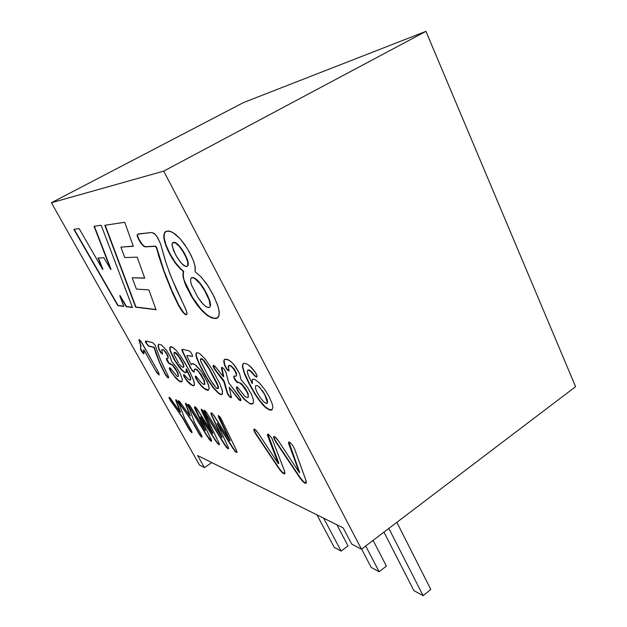 <?xml version="1.0" encoding="UTF-8"?>
<svg xmlns="http://www.w3.org/2000/svg" width="627" height="627" viewBox="0 0 627 627"><rect width="100%" height="100%" fill="white"/><g stroke="black" fill="none" stroke-linecap="round" stroke-linejoin="round"><path stroke-width="0.94" d="M51.406 202.74L199.449 464.999L204.402 467.577L197.638 455.563L343.181 527.895L351.692 544.095L361.481 549.181L163.71 171.124L51.406 202.74L243.48 102.577L51.406 202.74L163.71 171.124L361.481 549.181L351.692 544.095L343.181 527.895L197.638 455.563L204.402 467.577L199.449 464.999L51.406 202.74M139.225 339.56L140.918 345.728L138.982 339.881L140.942 346.041L140.503 348.573L143.904 353.612L142.972 353.244L141.373 351.049L140.761 348.863L140.957 350.289L143.183 353.456L143.834 353.753L144.014 352.084L143.724 349.647L143.638 353.769L140.573 349.404L140.566 345.328L138.959 339.756L140.613 340.806L158.051 371.545L159.148 375.064L156.444 372.132L143.724 349.647L156.444 372.132L156.366 371.403L157.393 373.52L157.346 372.94L159.148 375.064L158.702 372.806L142.196 343.243L139.155 339.544M192.16 370.682L181.932 350.132L181.924 349.552L182.77 349.333L189.189 350.877L190.475 351.943L192.277 354.835L192.418 356.489L187.269 355.454L186.775 355.799L191.204 364.773L192.223 363.589L193.116 363.597L196.118 365.541L199.794 369.53L203.642 375.017L208.438 384.743L209.206 388.45L208.352 390.245L205.797 389.72L202.529 387.267L196.094 378.912L195.201 376.662L195.42 376.051L196 376.278L201.698 383.003L203.524 384.367L204.794 383.943L203.509 379.586L198.712 371.858L196.964 370.055L194.942 369.084L194.401 369.468L194.221 372.14L192.16 370.682L194.221 372.14L194.401 369.468L195.561 369.201L197.803 370.839L200.703 374.585L204.128 380.997L204.598 384.398L203.524 384.367L201.698 383.003L196 376.278L195.42 376.051L195.201 376.662L198.093 382.008L202.529 387.267L207.302 390.268L208.352 390.245L209.206 388.45L207.49 382.305L201.079 371.208L194.997 364.624L192.223 363.589L191.204 364.773L186.775 355.799L187.269 355.454L192.418 356.489L192.277 354.835L190.475 351.943L189.189 350.877L182.77 349.333L181.924 349.552L181.932 350.132L190.608 368.331L191.776 369.601L190.608 368.331L182.731 352.288L181.932 350.132L182.308 349.302L183.021 352.108L192.16 370.682M192.661 385.668L187.951 382.047L183.805 376.098L183.499 374.789L184.134 374.703L188.805 379.664L190.545 380.009L190.247 377.587L186.141 369.068L186.329 372.462L185.498 372.759L183.421 371.678L178.852 366.779L174.071 359.467L170.121 350.689L169.752 347.946L170.176 346.943L172.856 347.421L175.999 350.14L181.093 356.747L185.521 363.879L190.138 372.399L193.853 380.965L194.511 384.602L193.962 385.66L192.661 385.668L193.962 385.66L194.511 384.602L193.234 379.217L188.688 369.609L181.093 356.747L175.999 350.14L171.97 346.966L170.607 346.739L169.893 347.35L170.497 351.888L174.972 361.019L180.788 369.131L183.421 371.678L185.498 372.759L186.509 371.952L186.141 369.068L190.247 377.587L190.545 380.009L188.805 379.664L184.134 374.703L183.499 374.789L183.805 376.098L187.951 382.047L190.89 384.759L192.081 385.135L189.926 383.998L187.011 380.95L184.087 376.67L183.797 374.593L184.362 376.498L187.293 380.777L192.661 385.668M175.968 378.316L170.724 371.419L169.251 368.088L169.792 367.751L170.544 368.323L177.01 376.255L177.849 376.545L178.35 375.698L176.877 371.545L172.323 365.047L169.227 363.676L167.143 361.019L166.359 358.456L167.926 358.409L168.107 357.633L166.719 354.177L164.454 350.979L163.333 349.944L161.688 349.647L162.479 354.192L160.136 351.778L158.082 346.7L158.607 344.231L161.445 344.944L166.398 350.132L169.956 356.073L171.626 361.356L176.751 367.602L180.294 373.708L182.339 379.507L182.057 381.608L180.317 381.757L178.993 381.051L175.968 378.316L178.993 381.051L180.317 381.757L182.057 381.608L182.339 379.507L180.294 373.708L176.751 367.602L171.626 361.356L169.956 356.073L166.398 350.132L161.445 344.944L158.607 344.231L158.082 346.7L160.136 351.778L162.479 354.192L161.688 349.647L163.333 349.944L164.454 350.979L166.719 354.177L168.107 357.633L167.926 358.409L166.359 358.456L167.143 361.019L169.227 363.676L172.323 365.047L176.877 371.545L178.35 375.698L177.849 376.545L177.01 376.255L170.544 368.323L169.792 367.751L169.251 368.088L170.724 371.419L174.729 376.412L170.724 371.419L169.439 368.919L169.603 367.728L170.999 371.247L175.968 378.316M160.794 365.557L153.952 347.507L148.121 345.845L145.903 342.859L145.519 341.151L152.541 342.569L155.002 344.968L160.763 360.407L168.263 376.208L168.655 377.666L168.193 377.932L165.324 374.593L160.794 365.557L165.826 375.393L167.903 377.791L168.592 377.877L168.498 376.866L160.763 360.407L155.002 344.968L152.541 342.569L145.95 341.08L145.425 341.801L148.481 346.088L153.952 347.507L160.073 363.926L155.739 353.025L154.226 347.342L148.481 346.088L145.425 341.801L145.691 341.088L146.937 344.004L148.748 345.924L154.226 347.342L160.794 365.557M186.376 286.688L183.225 277.659L182.896 274.258L183.413 271.601L177.715 266.138L174.996 262.666L169.76 254.17L165.763 245.337L164.078 239.357L163.78 236.081L164.666 232.476L166.233 231.245L170.489 231.379L175.152 234.012L180.043 238.644L184.793 244.702L189.135 251.686L193.249 260.236L195.021 265.973L195.13 271.718L201.11 276.915L207.012 284.392L212.616 293.742L217.514 304.722L219.207 311.376L218.917 316L216.699 318.344L212.584 318.187L207.662 315.734L202.458 311.243L197.262 305.122L192.285 297.747L186.376 286.688L192.285 297.747L198.994 307.34L205.938 314.433L210.978 317.615L215.523 318.563L218.392 317.058L219.332 313.147L218.282 307.136L214.113 296.681L208.172 286.124L201.11 276.915L195.13 271.718L195.287 267.619L193.994 262.258L191.321 255.871L187.026 248.112L180.043 238.644L172.77 232.413L168.334 230.963L165.356 231.739L163.89 234.663L164.478 241.215L167.534 249.671L172.347 258.677L177.715 266.138L183.413 271.601L182.896 274.258L183.225 277.659L184.722 281.601L183.225 277.659L182.896 274.258L183.758 271.397L180.521 269.116L174.996 262.666L170.105 253.974L169.76 254.17L170.105 253.974L168.937 251.701L168.592 251.897L168.937 251.701L167.879 249.475L167.534 249.671L166.108 245.141L165.763 245.337L164.078 239.357L163.78 236.081L164.666 232.476L166.233 231.245L164.533 233.26L164.133 235.885L164.423 239.161L166.108 245.141L170.105 253.974L175.333 262.47L180.866 268.92L183.758 271.397L183.241 274.054L183.562 277.455L184.385 281.797L186.376 286.688M119.757 295.717L123.88 306.407L117.837 305.639L73.853 229.372L79.135 228.573L102.663 269.469L98.063 258.01L103.886 257.799L110.775 269.516L94.042 226.316L101.166 225.234L132.446 307.489L126.239 306.705L119.757 295.717L126.239 306.705L132.446 307.489L101.166 225.234L94.042 226.316L110.775 269.516L103.886 257.799L98.063 258.01L102.663 269.469L79.135 228.573L73.853 229.372L117.837 305.639L123.88 306.407L119.757 295.717M148.92 289.925L156.021 309.73L135.667 307.191L104.834 225.273L124.734 222.295L133.324 246.262L120.909 247.124L124.749 257.572L137.195 257.148L144.735 278.176L132.226 277.777L136.388 289.086L148.92 289.925L136.388 289.086L132.226 277.777L144.735 278.176L137.195 257.148L124.749 257.572L120.909 247.124L133.324 246.262L124.734 222.295L104.834 225.273L135.667 307.191L156.021 309.73L148.92 289.925M165.732 276.327L156.225 247.359L155.12 246.293L145.542 246.897L143.348 245.996L141.004 243.401L138.426 239.02L137.148 235.603L137.705 234.2L151.758 232.484L154.289 233.479L156.868 236.403L160.543 243.785L166.257 263.614L171.414 277.675L186.297 310.545L187.058 313.806L186.141 314.738L184.863 314.198L182.386 311.658L178.358 305.216L172.942 293.914L165.732 276.327L172.942 293.914L179.408 307.105L182.386 311.658L184.863 314.198L186.619 314.66L187.011 313.022L185.592 308.758L176.015 288.491L169.846 273.709L165.34 260.754L160.543 243.785L157.808 237.876L155.12 234.216L151.758 232.484L138.159 233.965L137.188 235.007L137.337 236.465L141.004 243.401L144.092 246.482L145.542 246.897L155.12 246.293L156.225 247.359L164.243 272.361L158.662 255.832L156.562 247.163L155.457 246.105L145.542 246.897L144.092 246.482L141.004 243.401L137.337 236.465L137.188 235.007L138.011 234.036L137.478 235.415L138.755 238.84L142.133 244.287L144.422 246.293L145.872 246.709L155.457 246.105L156.562 247.163L165.732 276.327M200.993 367.751L196.8 358.534L195.977 355.47L196.251 353.072L197.489 352.656L199.825 353.628L205.476 359.342L212.514 369.977L219.748 383.528L222.514 391.154L222.138 394.438L220.931 394.587L218.925 393.615L213.541 388.238L208.219 380.644L200.993 367.751L208.219 380.644L213.541 388.238L218.925 393.615L220.931 394.587L222.389 394.156L222.303 390.253L219.748 383.528L212.514 369.977L205.476 359.342L199.825 353.628L197.489 352.656L196.251 353.072L195.977 355.47L196.8 358.534L200.695 366.395L199.308 364.389L196.431 357.39L195.922 354.02L196.706 352.75L196.204 354.498L196.729 357.202L200.993 367.751M226.128 389.712L223.651 380.832L214.614 369.327L213.266 366.85L213.337 365.322L215.461 366.764L223.424 376.717L221.441 367.798L222.475 367.587L224.058 369.013L226.088 372.618L228.62 382.689L240.494 398.56L240.862 400.622L238.926 399.744L229.168 387.259L231.488 397.628L229.67 396.86L227.648 394.132L226.128 389.712L228.079 394.853L230.195 397.33L231.488 397.628L229.168 387.259L238.926 399.744L240.627 400.755L240.925 399.822L238.573 395.559L228.62 382.689L225.908 372.132L224.576 369.679L222.475 367.587L221.723 367.383L221.449 368.229L223.424 376.717L214.943 366.199L213.337 365.322L213.109 366.293L214.614 369.327L224.129 382.109L223.964 380.636L215.453 370.502L213.109 366.293L213.431 365.322L214.92 369.138L223.964 380.636L226.128 389.712M239.655 382.948L236.23 381.561L233.84 377.705L233.8 376.098L236.128 376.153L236.536 375.283L235.125 371.2L232.358 367.359L230.893 366.09L228.526 365.643L228.871 370.918L225.861 367.994L223.745 362.014L224.192 359.788L224.968 359.193L229.012 360.196L232.194 362.782L235.399 366.513L239.577 373.621L241.058 379.813L247.508 387.376L251.623 394.657L253.324 399.532L253.371 402.902L251.654 404.133L250.118 403.819L244.318 399.524L237.868 391.24L236.301 387.329L236.606 386.906L237.625 387.259L244.53 395.927L246.254 397.275L248.041 397.455L248.284 395.582L246.944 391.899L241.411 384.1L239.655 382.948L243.354 386.177L246.944 391.899L248.284 395.582L248.041 397.455L246.254 397.275L244.53 395.927L237.625 387.259L236.606 386.906L236.301 387.329L236.998 389.68L244.318 399.524L250.118 403.819L251.654 404.133L253.371 402.902L253.324 399.532L251.623 394.657L247.508 387.376L241.058 379.813L239.577 373.621L233.84 364.546L230.579 361.324L227.554 359.459L224.968 359.193L223.8 360.744L224.419 364.985L227.672 370.267L229.098 370.69L228.22 366.403L228.965 365.494L230.893 366.09L233.847 369.162L236.238 373.614L236.536 375.283L236.128 376.153L233.8 376.098L233.84 377.705L236.23 381.561L237.758 382.595L239.279 382.541L237.077 382.29L235.344 380.471L233.84 377.705L234.059 376.082L234.153 377.501L236.551 381.357L239.655 382.948M248.01 374.57L252.109 383.536L252.258 379.609L253.332 379.123L255.009 379.578L259.139 382.666L265.033 389.853L269.43 397.244L272.283 404.101L272.91 407.479L271.781 410.089L269.743 410.027L266.616 408.373L259.257 400.575L250.925 387.267L244.93 375.024L242.453 367.108L242.821 363.989L244.107 363.26L247.336 364.193L249.844 366.011L255.361 372.367L256.905 375.205L256.913 376.976L254.844 376.067L250.62 371.317L248.653 370.095L247.853 370.11L247.32 371.27L248.01 374.57L247.32 371.27L248.198 370.024L250.62 371.317L255.785 376.733L257.101 376.741L256.905 375.205L254.46 371.074L251.09 367.148L247.336 364.193L244.107 363.26L242.821 363.989L242.453 367.108L244.93 375.024L250.925 387.267L259.257 400.575L266.616 408.373L269.743 410.027L271.781 410.089L272.91 407.479L272.283 404.101L269.43 397.244L265.033 389.853L259.139 382.666L255.009 379.578L253.332 379.123L252.258 379.609L252.109 383.536L248.01 374.57M278.294 440.687L299.377 472.695L288.616 443.461L288.624 442.059L289.627 442.2L292.715 445.374L294.619 449.065L305.749 479.796L306.195 483.237L304.04 482.586L300.631 478.887L273.952 438.649L273.607 436.8L274.642 436.627L278.294 440.687L275.951 437.607L273.78 436.517L273.952 438.649L275.676 441.753L300.059 478.095L302.904 481.599L305.122 483.205L306.344 482.986L305.984 480.509L294.619 449.065L292.715 445.374L289.627 442.2L288.624 442.059L288.616 443.461L299.377 472.695L278.294 440.687M259.813 435.538L278.341 463.714L267.58 435.577L267.541 434.221L268.442 434.331L271.703 437.905L284.329 470.454L284.862 473.793L282.385 472.789L279.156 468.941L254.209 431.227L253.833 429.44L254.758 429.244L258.191 433.108L259.813 435.538L255.973 430.169L253.974 429.158L254.209 431.227L255.879 434.197L279.156 468.941L281.844 472.28L283.906 473.785L284.987 473.542L284.572 471.143L271.703 437.905L268.442 434.331L267.541 434.221L267.58 435.577L278.341 463.714L278.843 463.102L267.745 436.055L267.792 434.135L278.843 463.102L278.341 463.714L259.813 435.538M232.915 448.415L217.193 423.538L228.33 447.466L228.557 448.571L228.079 448.791L225.83 446.565L206.416 415.403L204.136 410.317L205.531 411.155L207.075 413.358L221.911 437.536L210.837 413.342L211.127 412.785L212.161 413.326L214.066 415.599L229.882 440.812L218.557 417.167L218.337 415.458L220.508 417.449L236.034 449.457L236.935 451.816L236.457 452.498L232.915 448.415L236.457 452.498L236.998 452.318L236.465 450.421L220.508 417.449L218.337 415.458L218.557 417.167L229.882 440.812L212.78 413.953L211.127 412.785L211.221 414.698L221.911 437.536L206.236 412.096L204.378 410.254L204.245 411.32L226.339 447.231L228.079 448.791L228.557 448.571L228.33 447.466L217.193 423.538L232.327 446.871L217.467 423.358L232.915 448.415M215.586 440.836L200.491 416.994L211.409 440.029L211.236 441.322L209.12 439.213L189.707 408.067L188.218 404.415L189.511 405.199L190.984 407.315L205.256 430.506L194.394 407.221L195.06 406.805L197.387 409.345L212.569 433.508L201.502 410.779L201.236 409.125L203.266 411.014L218.439 441.776L219.34 444.049L218.925 444.731L215.586 440.836L218.925 444.731L219.403 444.543L218.862 442.701L205.005 413.922L202.615 410.183L201.236 409.125L201.502 410.779L212.569 433.508L196.173 407.777L194.629 406.672L194.785 408.53L205.256 430.506L190.185 406.1L188.437 404.344L188.68 406.171L209.606 439.848L211.542 441.337L211.142 439.347L200.491 416.994L215.022 439.355L200.758 416.822L215.586 440.836M189.472 408.922L194.574 422.684L201.369 434.958L201.996 437.113L199.762 434.981L192.285 421.822L178.648 402.048L178.476 400.7L179.737 401.711L190.036 416.014L185.467 403.804L185.521 403.341L186.156 403.616L187.849 405.716L189.472 408.922L187.152 404.721L185.905 403.427L185.467 403.804L190.036 416.014L179.737 401.711L178.476 400.7L178.648 402.048L192.285 421.822L199.276 434.245L201.62 437.058L202.035 436.651L201.369 434.958L194.574 422.684L189.472 408.922M179.808 405.677L184.699 418.609L191.36 430.569L192.003 432.685L189.856 430.624L182.535 417.794L169.282 398.545L169.086 397.22L170.301 398.2L180.129 412.049L175.772 400.371L175.764 399.728L176.375 399.987L178.005 402.032L179.808 405.677L177.331 401.061L175.944 399.72L175.772 400.371L180.129 412.049L170.301 398.2L169.086 397.22L169.282 398.545L182.535 417.794L188.876 429.08L191.643 432.638L192.027 432.23L191.36 430.569L184.699 418.609L179.808 405.677M211.808 462.601L204.402 467.577L211.808 462.601M575.594 386.687L361.481 549.181L575.594 386.687L425.952 31.35L163.71 171.124L425.952 31.35L243.48 102.577L425.952 31.35L575.594 386.687M334.238 547.355L316.925 514.845L334.238 547.355L341.119 551.094L348.032 545.89L336.895 524.775L348.032 545.89L341.119 551.094L323.65 518.192L341.119 551.094L334.238 547.355M388.85 528.412L423.1 595.65L430.796 589.466L396.86 522.33L430.796 589.466L423.1 595.65L388.85 528.412M413.906 590.65L383.951 532.127L413.906 590.65L423.1 595.65L413.906 590.65M371.208 567.443L361.607 549.087L371.208 567.443L379.123 571.746L386.404 566.095L373.096 540.364L386.404 566.095L379.123 571.746L365.698 545.984L379.123 571.746L371.208 567.443M123.801 306.203L117.837 305.639L74.19 229.325L118.103 305.482L123.801 306.203M102.946 269.312L98.408 257.995L102.946 269.312M111.057 269.351L94.379 226.261L111.057 269.351M132.368 307.285L126.239 306.705L120.039 295.56L126.513 306.548L132.368 307.285M155.943 309.503L135.667 307.191L105.187 225.218L135.949 307.026L155.943 309.503M133.269 246.113L120.909 247.124L133.269 246.113M144.665 277.988L132.226 277.777L144.665 277.988M186.783 314.488L185.537 314.582L183.288 312.732L178.358 305.216L170.238 287.597L164.572 272.173L171.947 290.701L178.679 305.028L183.601 312.544L185.184 314.009L186.783 314.488M191.141 277.98L192.693 277.706L194.762 278.576L199.864 283.475L204.81 290.912L209.12 300.004L210.225 305.968L209.543 307.379L208.07 307.614L205.625 306.423L203.179 304.252L197.811 297.3L191.541 285.05L190.467 280.402L191.141 277.98L190.467 280.402L191.541 285.05L197.811 297.3L201.62 302.512L205.162 306.07L208.07 307.614L209.88 307.175L210.625 304.894L209.732 300.568L209.379 300.772L208.854 298.178L208.501 298.389L208.101 296.453L207.756 296.657L207.686 295.544L207.333 295.756L206.879 294.815L207.231 294.612L206.879 294.815L206.745 293.648L205.875 292.864L206.228 292.652L205.875 292.864L205.695 291.665L204.81 290.912L205.162 290.701L204.81 290.912L204.621 289.768L203.728 289.063L204.081 288.851L203.179 288.177L203.532 287.973L202.631 287.323L202.983 287.111L202.631 287.323L202.435 286.288L201.526 285.693L201.878 285.481L201.526 285.693L201.322 284.713L200.413 284.18L200.765 283.968L200.413 284.18L200.217 283.271L198.783 282.181L199.135 281.978L196.047 279.023L193.038 277.502L191.141 277.98M209.88 307.175L210.625 304.894L209.732 300.568L204.081 288.851L197.56 280.324L194.229 277.894L191.831 277.573L194.229 277.894L197.56 280.324L204.081 288.851L209.732 300.568L210.625 304.894L209.88 307.175M185.764 266.444L181.83 263.74L177.355 257.901L173.514 250.439L172.017 244.64L172.77 242.625L175.505 242.978L179.283 246.387L182.865 251.372L185.976 257.164L187.794 262.243L187.763 265.699L186.94 266.444L185.764 266.444L187.904 265.832L188.382 263.771L187.536 259.939L187.183 260.142L187.191 258.998L186.838 259.202L186.791 258.003L186.211 257.689L186.572 257.485L186.211 257.689L186.086 256.427L185.725 256.631L185.545 255.322L184.894 254.962L185.255 254.758L184.894 254.962L184.918 254.123L184.142 253.559L184.503 253.355L184.142 253.559L184.079 252.61L183.296 252.085L183.656 251.882L183.296 252.085L183.217 251.168L182.426 250.682L182.786 250.479L182.426 250.682L182.339 249.805L181.54 249.35L181.893 249.146L181.54 249.35L181.446 248.504L180.631 248.088L180.991 247.884L179.73 246.92L180.082 246.717L178.405 245.416L178.758 245.212L177.966 244.969L178.327 244.765L175.497 242.578L173.123 242.422L172.127 243.589L172.151 246.003L175.568 254.774L180.505 262.282L183.656 265.378L185.764 266.444M187.63 266.083L188.39 264.061L187.826 260.824L183.656 251.882L177.472 243.974L175.145 242.422L173.123 242.422L175.145 242.422L177.472 243.974L183.656 251.882L187.826 260.824L188.39 264.061L187.63 266.083M217.71 317.779L215.523 318.563L210.978 317.615L205.938 314.433L200.726 309.377L195.553 302.763L190.71 295.082L184.722 281.601L192.622 297.551L201.055 309.174L206.275 314.229L209.677 316.588L214.481 318.304L217.71 317.779M168.616 377.791L167.19 377.164L164.791 373.692L160.34 363.762L165.058 373.527L167.033 376.513L168.616 377.791M178.499 376.153L177.966 373.089L175.725 368.888L172.605 364.875L168.577 363.08L166.555 359.851L166.61 358.425L168.851 362.908L172.605 364.875L175.725 368.888L177.966 373.089L178.499 376.153M168.201 358.236L168.005 356.034L165.92 352.303L163.608 349.772L161.688 349.647L163.608 349.772L165.92 352.303L168.005 356.034L168.201 358.236M162.605 353.989L160.873 352.852L158.843 349.239L157.98 345.602L158.764 344.207L158.255 345.438L159.117 349.067L161.147 352.688L162.605 353.989M182.073 381.561L181.375 381.945L178.993 381.051L174.729 376.412L179.259 380.879L182.073 381.561M190.647 380.025L190.53 377.407L186.423 368.888L190.53 377.407L190.647 380.025M186.203 372.556L184.181 372.219L181.697 370.118L174.972 361.019L170.497 351.888L169.745 348.698L170.426 346.825L170.027 348.526L170.779 351.716L175.254 360.846L181.979 369.938L184.463 372.046L186.203 372.556M194.096 385.511L193.406 385.793L192.081 385.135L194.096 385.511M178.562 362.955L174.416 355.274L173.875 353.087L174.572 352.421L178.499 356.254L182.841 363.684L183.609 366.262L183.139 367.375L181.752 366.724L179.416 364.146L181.752 366.724L183.139 367.375L183.899 366.497L183.288 363.903L178.327 355.462L176.007 352.93L174.486 352.233L173.875 353.087L174.416 355.274L178.562 362.955M183.633 367.116L183.288 363.903L180.208 358.15L176.399 353.283L174.337 352.303L176.399 353.283L180.208 358.15L183.288 363.903L183.633 367.116M192.497 356.348L187.269 355.454L192.497 356.348M191.501 364.593L192.332 363.589L191.501 364.593M208.54 390.057L205.797 389.72L200.914 385.581L196.094 378.912L195.201 376.662L195.499 376.082L197.262 380.174L201.204 385.401L204.48 388.528L208.54 390.057M204.888 384.21L204.418 380.808L201.001 374.405L197.254 369.875L195.859 369.013L194.55 369.17L195.859 369.013L197.254 369.875L201.001 374.405L204.418 380.808L204.888 384.21M194.237 372.062L192.873 371.49L191.776 369.601L194.237 372.062M207.937 375.589L200.616 360.862L200.585 358.809L202.96 359.929L209.042 368.809L217.679 385.566L218.204 388.458L216.37 388.027L210.735 380.448L207.937 375.589L213.062 384.116L216.676 388.246L217.937 388.654L218.572 388.089L217.757 384.79L206.832 364.444L203.266 359.733L200.891 358.62L200.35 359.702L201.22 362.469L207.937 375.589M218.392 388.395L218.455 386.828L216.864 382.76L208.807 367.688L203.963 360.478L202.317 358.957L200.891 358.62L202.317 358.957L203.963 360.478L208.807 367.688L216.864 382.76L218.455 386.828L218.392 388.395M222.209 394.359L220.343 394.407L218.141 393.027L212.561 386.984L206.001 376.937L200.695 366.395L206.855 377.713L212.851 386.796L218.439 392.839L220.641 394.211L222.209 394.359M223.737 376.513L221.684 369.593L221.817 367.391L223.737 376.513M240.886 400.551L239.859 400.52L238.378 399.133L229.168 387.259L238.683 398.929L240.886 400.551M231.488 397.596L229.67 396.86L227.24 393.278L224.435 381.906L227.546 393.082L229.404 396.029L231.488 397.596M236.45 375.949L236.559 373.402L234.169 368.958L231.214 365.886L229.286 365.29L228.526 365.643L229.286 365.29L231.214 365.886L234.169 368.958L236.559 373.402L236.45 375.949M229.09 370.698L228.4 370.816L226.755 369.272L224.419 364.985L223.8 360.744L225.03 359.193L224.121 360.541L224.732 364.781L227.068 369.076L229.09 370.698M252.838 403.67L251.654 404.133L250.118 403.819L244.318 399.524L237.868 391.24L236.301 387.329L236.763 386.922L237.312 389.477L239.404 392.886L244.632 399.321L248.598 402.691L250.432 403.616L252.838 403.67M248.363 397.252L248.143 393.717L245.619 388.74L241.732 383.896L239.279 382.541L241.732 383.896L245.619 388.74L248.143 393.717L248.363 397.252M252.438 383.324L251.858 381.067L252.791 379.225L252.187 380.855L252.438 383.324M272.032 409.886L269.743 410.027L264.9 406.97L261.2 403.059L261.53 402.84L259.257 400.575L255.165 394.548L249.021 383.669L244.93 375.024L244.311 372.407L243.974 372.618L242.367 365.807L243.519 363.441L242.821 364.553L242.782 366.897L244.311 372.407L249.35 383.458L255.495 394.336L259.586 400.363L265.229 406.751L268.552 409.172L272.032 409.886M257.062 376.788L256.2 376.929L254.358 375.628L254.695 375.408L253.88 375.118L254.217 374.907L253.418 374.562L253.128 373.488L252.791 373.708L252.422 372.603L250.251 370.533L248.99 369.875L247.853 370.11L248.99 369.875L250.251 370.533L255.181 375.855L257.062 376.788M263.975 393.827L264.633 394.179L262.995 391.491L262.995 392.212L262.666 390.997L262.666 391.703L262.666 390.997L262.329 390.511L262.329 391.209L259.75 387.392L259.727 387.925L259.445 387.094L259.413 387.611L259.445 387.094L257.297 385.566L255.73 385.746L257.297 385.566L259.445 387.094L264.633 394.179L267.353 402.558L267.063 403.294L266.044 403.38L263.583 401.695L260.448 397.949L257.148 392.518L255.401 388.082L255.612 385.832L255.401 388.082L257.148 392.518L260.448 397.949L263.583 401.695L266.365 403.451L267.682 402.338L266.491 397.871L266.161 398.09L265.307 395.425L264.97 395.645L264.955 394.767L263.975 393.827M267.392 403.075L267.274 399.893L264.633 394.179L267.274 399.893L267.392 403.075M299.69 472.476L288.781 443.955L288.875 441.972L299.69 472.476M306.242 483.158L305.122 483.205L303.476 482.132L300.059 478.095L275.676 441.753L273.952 438.649L273.607 436.8L273.983 436.478L274.265 438.438L276.295 442.011L300.364 477.876L303.789 481.912L306.25 483.143M284.901 473.706L283.906 473.785L282.385 472.789L278.6 468.142L255.283 433.249L253.966 430.545L254.201 429.103L254.507 431.023L256.177 433.994L278.897 467.938L282.15 472.068L284.901 473.706M228.526 448.618L226.809 447.796L224.121 444.002L205.64 414.102L204.245 411.32L204.394 410.262L205.915 413.93L224.395 443.822L227.084 447.615L228.526 448.618M222.185 437.356L211.581 415.56L210.837 413.342L211.15 412.793L212.373 416.516L222.185 437.356M230.156 440.632L219.285 418.773L218.447 415.489L230.156 440.632M236.975 452.349L235.94 452.2L234.733 450.978L232.327 446.871L235.007 450.789L236.975 452.349M211.628 441.157L210.053 440.381L206.902 435.82L189.707 408.067L188.359 405.387L188.476 404.368L189.973 407.895L207.749 436.58L211.628 441.157M205.515 430.334L195.138 409.36L194.676 406.688L205.515 430.334M212.835 433.335L201.808 411.461L201.361 409.157L212.835 433.335M219.387 444.574L217.318 443.289L215.022 439.355L217.585 443.109L219.387 444.574M202.051 436.956L201.33 436.854L199.762 434.981L192.544 421.657L180.168 404.736L178.648 402.048L178.617 400.716L180.129 404.109L192.544 421.657L199.535 434.08L202.051 436.956M190.294 415.85L185.6 403.326L190.294 415.85M192.05 432.536L189.856 430.624L182.786 417.629L170.473 400.716L169.118 398.129L169.235 397.236L170.732 400.559L182.786 417.629L189.636 429.746L192.05 432.536M180.545 411.955L175.842 399.705L180.545 411.955"/></g></svg>
